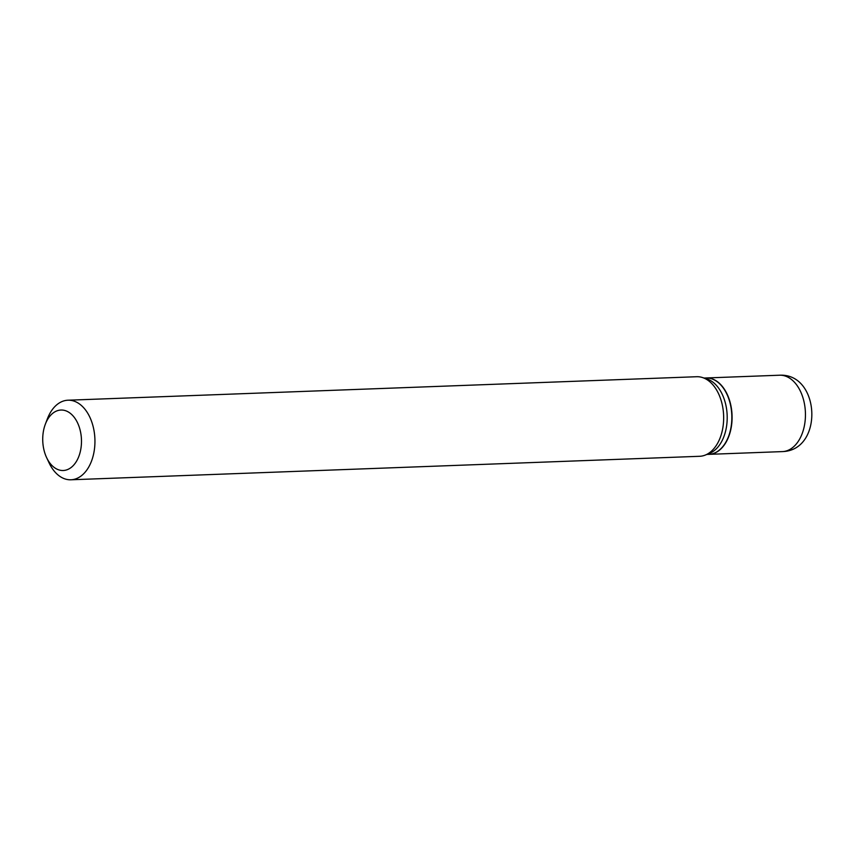 <?xml version="1.0" encoding="UTF-8"?>
<svg xmlns="http://www.w3.org/2000/svg" width="855" height="855" viewBox="0 0 855 855"><rect width="100%" height="100%" fill="white"/><g stroke="black" fill="none" stroke-linecap="round" stroke-linejoin="round"><path stroke-width="1.28" d="M708.913 454.347A38.218 24.464 -92.1 0 0 709.03 454.347A38.218 24.464 -92.1 0 0 709.671 454.304A38.218 24.464 -92.1 0 0 732.03 414.739A38.218 24.464 -92.1 0 0 706.177 377.963A38.218 24.464 -92.1 0 0 706.059 377.963M706.903 454.422L708.784 454.358A38.218 24.464 -92.1 0 0 709.426 454.315A38.218 24.464 -92.1 0 0 728.513 436.52A38.218 24.464 -92.1 0 0 726.942 394.283A38.218 24.464 -92.1 0 0 705.931 377.974L704.05 378.038M60.47 410.069A30.256 19.366 -92.1 0 0 45.358 424.155A30.256 19.366 -92.1 0 0 46.608 457.596A30.256 19.366 -92.1 0 0 63.74 470.474A30.256 19.366 -92.1 0 0 81.417 438.754A30.256 19.366 -92.1 0 0 60.47 410.069M46.608 457.596L49.045 462.79A39.811 25.479 -92.1 0 0 70.922 479.783A39.811 25.479 -92.1 0 0 71.596 479.741A39.811 25.479 -92.1 0 0 94.884 438.53A39.811 25.479 -92.1 0 0 67.951 400.215A39.811 25.479 -92.1 0 0 67.289 400.258A39.811 25.479 -92.1 0 0 47.399 418.79L45.358 424.155M70.922 479.783L699.636 456.292A39.811 25.479 -92.1 0 0 700.309 456.249A39.811 25.479 -92.1 0 0 705.289 455.074A39.811 25.479 -92.1 0 0 723.619 415.551A39.811 25.479 -92.1 0 0 702.393 377.515A39.811 25.479 -92.1 0 0 696.665 376.724L67.951 400.215M705.289 455.074L709.565 453.353A38.218 24.464 -92.1 0 0 727.167 415.423A38.218 24.464 -92.1 0 0 706.786 378.904L702.393 377.515M728.556 436.435A37.898 24.261 -92.1 0 0 728.588 436.339A37.898 24.261 -92.1 0 0 727.017 394.454A37.898 24.261 -92.1 0 0 726.985 394.369M779.536 375.217C819.966 373.058 823.728 449.11 783.49 451.536L782.389 451.6A38.218 24.464 -92.1 0 0 783.02 451.568A38.218 24.464 -92.1 0 0 805.389 412.003A38.218 24.464 -92.1 0 0 779.536 375.217L706.177 377.963M782.389 451.6L709.03 454.347"/></g></svg>
